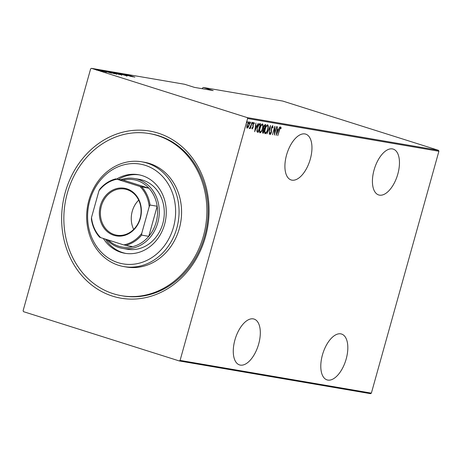<?xml version="1.0" encoding="UTF-8"?>
<svg xmlns="http://www.w3.org/2000/svg" width="462" height="462" viewBox="0 0 462 462"><rect width="100%" height="100%" fill="white"/><g stroke="black" fill="none" stroke-linecap="round" stroke-linejoin="round"><path stroke-width="0.69" d="M158.12 133.114A84.789 73.371 99.7 0 1 205.48 236.815A84.789 73.371 99.7 0 1 112.601 296.154A84.789 73.371 99.7 0 1 65.24 192.452A84.789 73.371 99.7 0 1 158.12 133.114M121.483 295.709L122.736 295.923A82.259 71.183 -80.3 0 0 205.827 231.641A82.259 71.183 -80.3 0 0 158.691 135.759A82.259 71.183 -80.3 0 0 150.485 133.766L149.238 133.553A82.259 71.183 -80.3 0 0 66.147 197.84A82.259 71.183 -80.3 0 0 113.282 293.722A82.259 71.183 -80.3 0 0 121.483 295.709A82.259 71.183 -80.3 0 0 204.579 231.427A82.259 71.183 -80.3 0 0 157.444 135.545A82.259 71.183 -80.3 0 0 149.238 133.553M304.885 133.928A24.047 11.966 107.6 0 0 286.781 154.221A24.047 11.966 107.6 0 0 291.181 179.972A24.047 11.966 107.6 0 0 291.978 180.163A24.047 11.966 107.6 0 0 310.083 159.869A24.047 11.966 107.6 0 0 305.682 134.119A24.047 11.966 107.6 0 0 304.885 133.928M392.4 148.903A24.047 11.966 107.6 0 0 374.295 169.202A24.047 11.966 107.6 0 0 378.69 194.947A24.047 11.966 107.6 0 0 379.487 195.143A24.047 11.966 107.6 0 0 397.591 174.844A24.047 11.966 107.6 0 0 393.197 149.099A24.047 11.966 107.6 0 0 392.4 148.903M340.76 333.847A24.047 11.966 107.6 0 0 322.661 354.146A24.047 11.966 107.6 0 0 327.056 379.891A24.047 11.966 107.6 0 0 327.853 380.082A24.047 11.966 107.6 0 0 345.957 359.788A24.047 11.966 107.6 0 0 341.557 334.043A24.047 11.966 107.6 0 0 340.76 333.847M253.251 318.872A24.047 11.966 107.6 0 0 235.146 339.166A24.047 11.966 107.6 0 0 239.541 364.911A24.047 11.966 107.6 0 0 240.338 365.107A24.047 11.966 107.6 0 0 258.443 344.814A24.047 11.966 107.6 0 0 254.048 319.063A24.047 11.966 107.6 0 0 253.251 318.872M23.1 310.747L90.633 68.861L91.47 68.33L247.199 117.591L438.478 150.323L438.9 151.253L371.367 393.139L370.53 393.67L179.256 360.938L23.522 311.677L23.1 310.747M247.124 128.113L246.772 126.992L247.124 124.734L249.024 121.702C249.607 122.326 249.642 123.452 249.139 125.081L248.256 127.241L247.164 128.13M252.079 122.343L250.34 128.563L250.375 127.61L249.578 128.552L252.079 122.343M254.025 122.557L254.343 123.498L254.031 124.047L253.817 123.325L253.188 124.266L253.124 127.443L252.16 128.99L251.905 128.02L252.212 127.512L252.385 128.228L252.893 127.437L252.957 124.261L254.06 122.569M258.039 131.37L257.808 132.184L257.288 132.097L257.704 132.23L256.964 131.78L257.317 127.587C257.836 125.329 258.662 124.018 259.8 123.66L260.608 123.799L258.229 132.317L257.473 132.172M262.739 133.068L262.687 130.867L263.484 129.106L263.577 126.842L265.072 124.567L265.765 124.682L263.392 133.2L262.803 133.091M270.478 125.491L269.225 134.199L269.993 127.125L266.926 133.807L270.478 125.491M276.594 126.536L274.44 135.095L274.578 128.078L272.476 134.754L274.855 126.242L274.723 133.235L276.594 126.536M279.556 130.03L277.749 135.661L279.354 129.909L280.798 127.027L281.15 128.118L280.832 128.748L280.538 127.899L279.343 129.961M280.671 128.049L280.064 127.766M438.9 151.253L247.62 118.52L180.088 360.406L371.367 393.139M276.178 135.389L277.379 126.669L277.223 129.504L278.315 129.689L279.677 127.067L276.126 135.372M272.736 125.647L272.996 127.639L272.655 128.038L272.488 126.519L271.575 127.876L271.402 132.715L270.224 134.598L269.958 133.044L270.316 132.554L270.501 133.732L271.165 132.715L271.356 127.824L272.771 125.658M270.495 133.732L270.079 133.599L270.495 133.732M265.072 133.697L265.2 133.737C264.414 132.842 264.374 131.277 265.084 129.031C265.633 126.784 266.493 125.369 267.677 124.78C268.445 125.681 268.48 127.235 267.787 129.452C267.238 131.699 266.378 133.125 265.2 133.737L265.124 133.72M259.91 132.819L260.037 132.854C259.251 131.959 259.217 130.394 259.921 128.147C260.47 125.901 261.336 124.486 262.514 123.897C263.282 124.798 263.317 126.351 262.624 128.569C262.081 130.815 261.215 132.242 260.037 132.854L259.962 132.837M254.695 131.71L255.896 122.996L255.734 125.826L256.832 126.016L258.194 123.389L254.637 131.693M252.754 123.088L252.333 123.758L252.726 122.338L252.754 123.088L252.269 123.158M250.681 122.73L250.254 123.4L250.652 121.98L250.681 122.73L250.19 122.805M247.314 122.153L246.893 122.828L247.286 121.408L247.314 122.153L246.829 122.228M438.478 150.323L282.744 101.062L203.361 87.48L202.529 88.011L202.327 88.727M101.438 71.188L96.073 69.467L101.611 71.223M103.344 71.448L99.03 69.987L104.608 71.72L103.124 71.367L103.269 71.91M103.569 71.529L103.967 71.622M106.555 72.066L101.074 70.322L106.653 72.072M105.89 71.905L105.451 71.679M101.738 70.536L102.241 70.773M106.936 71.477L115.107 73.805L106.606 71.315M112.942 72.367L120.264 74.688L112.907 72.476M117.654 73.175L126.103 75.687L117.648 73.187M123.77 74.22L131.318 76.576L123.77 74.22M128.453 75.104L134.852 77.183L127.72 74.873L129.62 75.398L128.396 75.104L128.257 75.589M91.47 68.33L184.604 84.269L194.444 87.382L213.196 90.592L203.361 87.48M133.056 76.877L124.555 74.353L133.056 76.877M120.403 73.729L127.35 75.924L119.658 73.493L122.193 74.209L120.305 73.724L120.166 74.209M126.611 75.751L126.571 76.184M119.768 74.064L114.599 72.626L119.762 74.093M114.605 73.181L109.436 71.743L114.599 73.21M111.573 73.198L103.066 70.68L111.573 73.198M100.595 70.386L100.999 70.49M100.162 70.259L99.775 70.103M98.522 70.033L98.92 70.132M98.088 69.901L97.696 69.768M95.155 69.456L95.553 69.56M94.722 69.323L94.335 69.173M179.256 360.938L180.088 360.406M247.62 118.52L247.199 117.591M128.372 75.462L131.618 76.426L128.361 75.485M117.331 73.683L121.749 74.832L121.616 75.323M121.541 74.896L115.361 72.863L115.015 73.343M115.361 72.863L117.336 73.654M118.965 74.422L116.788 73.643L116.389 74.099M117.365 73.955L118.982 74.359M116.788 73.643L117.371 73.926M115.471 73.343L113.138 72.511L112.722 72.967M113.721 72.834L115.483 73.296M113.138 72.511L113.727 72.805M112.168 72.8L116.591 73.949L116.453 74.44M116.378 74.012L110.199 71.98L109.852 72.459M110.199 71.98L112.174 72.771M114.131 73.527L107.438 71.564L114.102 73.625M106.884 71.783L110.129 72.748L106.878 71.812M98.031 70.236L101.103 71.021L100.964 71.506M100.941 71.073L96.731 69.675L96.442 70.155M96.731 69.675L98.042 70.207M280.376 126.894L281.15 128.118M278.118 129.655L277.766 130.486M276.853 130.324L276.611 133.743L277.957 130.544L276.859 130.296M277.957 130.544L277.09 130.4M274.52 133.172L274.434 133.478M274.445 127.703L274.44 128.038M272.522 125.687L272.644 126.704M272.695 127.547L272.996 127.639M271.922 126.415L272.488 126.519M271.275 131.289L271.621 131.399M270.547 133.732L270.027 134.407M265.997 132.6L264.934 133.605M267.51 124.78L267.856 126.155M267.128 125.56L266.464 125.762M264.582 132.161L265.332 132.831M265.309 129.071C264.743 130.879 264.784 132.144 265.431 132.865C266.401 132.398 267.111 131.248 267.562 129.418C268.122 127.616 268.081 126.363 267.44 125.658C266.47 126.091 265.76 127.229 265.309 129.071L265.09 129.002M264.957 132.715L265.431 132.865M265.332 124.607L265.096 125.456M264.206 128.65L263.969 129.493M263.201 132.253L262.97 133.068L263.392 133.2M262.97 133.068L262.659 133.016M263.334 128.24L263.848 128.528M263.404 128.344L264.414 128.684L265.298 125.52L264.154 125.375M262.468 131.982L262.993 132.201M262.705 130.827L263.409 132.288L264.172 129.556L263.265 129.429M262.624 132.086L263.103 132.236M263.6 129.4L264.021 129.533L262.918 130.89M263.588 126.813L263.819 128.476L264.264 128.661M264.547 125.329L264.969 125.462L263.802 126.883M265.298 125.52L264.969 125.462M260.834 131.716L259.771 132.721M262.352 123.897L262.693 125.271M261.971 124.676L261.301 124.879M259.425 131.277L260.17 131.947M260.146 128.188C259.586 129.995 259.627 131.26 260.268 131.982C261.238 131.514 261.948 130.365 262.399 128.534C262.959 126.738 262.918 125.479 262.283 124.775C261.313 125.208 260.597 126.345 260.146 128.188L259.933 128.118M259.794 131.832L260.268 131.982M260.17 123.724L259.939 124.573M257.808 132.184L258.229 132.317M256.785 130.584L257.646 131.243M256.907 130.867L258.246 131.404L260.141 124.636L258.483 124.636M257.322 127.558L257.322 130.994L258.062 131.375M258.61 124.538L259.026 124.671L257.542 127.627M260.141 124.636L259.026 124.671M256.629 125.982L256.283 126.807M255.37 126.646L255.128 130.065L256.468 126.865L255.37 126.617M256.468 126.865L255.607 126.721M251.905 128.061L252.385 128.228M253.609 122.424L254.343 123.498M252.772 125.387L253.205 125.566M252.783 125.433L252.887 126.34M252.928 126.351L253.303 126.472M252.368 128.222L251.986 128.771M249.954 127.477L249.162 128.419M247.915 127.137L248.256 127.241M247.84 127.108L246.806 128.014M248.845 121.714L249.064 122.696M248.464 122.361L248.111 122.413M246.772 127.015L247.378 127.362M247.349 124.769L247.441 127.379L248.92 125.035L248.81 122.47L247.13 124.7M246.985 127.241L247.441 127.379M118.024 262.659A50.618 43.803 -80.3 0 0 173.475 227.235A50.618 43.803 -80.3 0 0 145.201 165.321A50.618 43.803 -80.3 0 0 89.749 200.751A50.618 43.803 -80.3 0 0 118.024 262.659M147.13 163.103A53.153 45.998 99.7 0 1 177.587 225.058A53.153 45.998 99.7 0 1 123.897 266.591A53.153 45.998 99.7 0 1 118.595 265.309A53.153 45.998 99.7 0 1 88.138 203.355A53.153 45.998 99.7 0 1 141.828 161.815A53.153 45.998 99.7 0 1 147.13 163.103M122.505 248.383L127.506 249.237A35.435 30.665 -80.3 0 0 163.3 221.546A35.435 30.665 -80.3 0 0 143.001 180.244A35.435 30.665 -80.3 0 0 139.46 179.383L134.465 178.528A35.435 30.665 99.7 0 1 137.999 179.389A35.435 30.665 99.7 0 1 158.304 220.692A35.435 30.665 99.7 0 1 122.505 248.383A35.435 30.665 99.7 0 1 118.971 247.522A35.435 30.665 99.7 0 1 106.606 239.495M139.27 174.873A39.865 34.494 -80.3 0 0 118.624 179.291M105.4 239.114A39.865 34.494 -80.3 0 0 122.782 252.639A39.865 34.494 -80.3 0 0 125.826 253.43M116.747 178.973A39.865 34.494 99.7 0 1 138.334 174.7A39.865 34.494 99.7 0 1 142.313 175.664A39.865 34.494 99.7 0 1 165.153 222.13A39.865 34.494 99.7 0 1 124.884 253.28A39.865 34.494 99.7 0 1 120.911 252.316A39.865 34.494 99.7 0 1 103.303 238.45M123.897 266.591L126.397 267.019A53.153 45.998 -80.3 0 0 180.088 225.485A53.153 45.998 -80.3 0 0 149.63 163.531A53.153 45.998 -80.3 0 0 144.329 162.243L141.828 161.815M113.871 235.302A24.168 20.917 99.7 0 1 100.37 205.74A24.168 20.917 99.7 0 1 126.848 188.825A24.168 20.917 99.7 0 1 140.35 218.387A24.168 20.917 99.7 0 1 113.871 235.302M127.021 189.622A23.412 20.259 -80.3 0 0 124.682 189.05A23.412 20.259 -80.3 0 0 101.034 207.351A23.412 20.259 -80.3 0 0 114.449 234.638A23.412 20.259 -80.3 0 0 116.782 235.204A23.412 20.259 -80.3 0 0 140.436 216.909A23.412 20.259 -80.3 0 0 127.021 189.622M138.681 200.138A23.412 20.259 -80.3 0 0 133.668 229.406M108.31 240.032A34.171 29.568 -80.3 0 0 118.688 246.2A34.171 29.568 -80.3 0 0 132.652 246.644A34.171 29.568 -80.3 0 0 148.776 236.342A34.171 29.568 -80.3 0 0 157.178 206.243A34.171 29.568 -80.3 0 0 148.96 188.242A34.171 29.568 -80.3 0 0 137.035 180.498A34.171 29.568 -80.3 0 0 123.065 180.053L117.001 179.221A33.408 28.91 -80.3 0 0 98.978 190.737L91.505 217.504A33.408 28.91 -80.3 0 0 100.693 237.624L123.718 244.906A33.408 28.91 -80.3 0 0 141.742 233.391L149.214 206.63A33.408 28.91 -80.3 0 0 140.021 186.504L117.001 179.221M140.021 186.504L148.96 188.242L123.065 180.053M120.923 179.683A35.435 30.665 99.7 0 1 134.465 178.528M141.742 233.391L141.649 235.123L148.776 236.342L157.178 206.243L150.052 205.024L149.214 206.63M132.652 246.644L123.718 244.906M100.693 237.624L99.636 237.237A34.171 29.568 99.7 0 1 91.412 219.236L91.505 217.504M98.978 190.737L99.821 189.131A34.171 29.568 99.7 0 1 115.945 178.834M141.834 187.023A34.171 29.568 99.7 0 1 150.052 205.024M141.649 235.123A34.171 29.568 99.7 0 1 125.525 245.426M271.13 130.041L271.523 130.168M259.419 124.451L259.835 124.584M105.954 71.864L105.821 72.349M101.669 70.53L101.53 71.015M280.555 127.905L280.134 127.772M264.05 128.609L263.635 128.476M257.802 131.312L257.38 131.179"/></g></svg>

